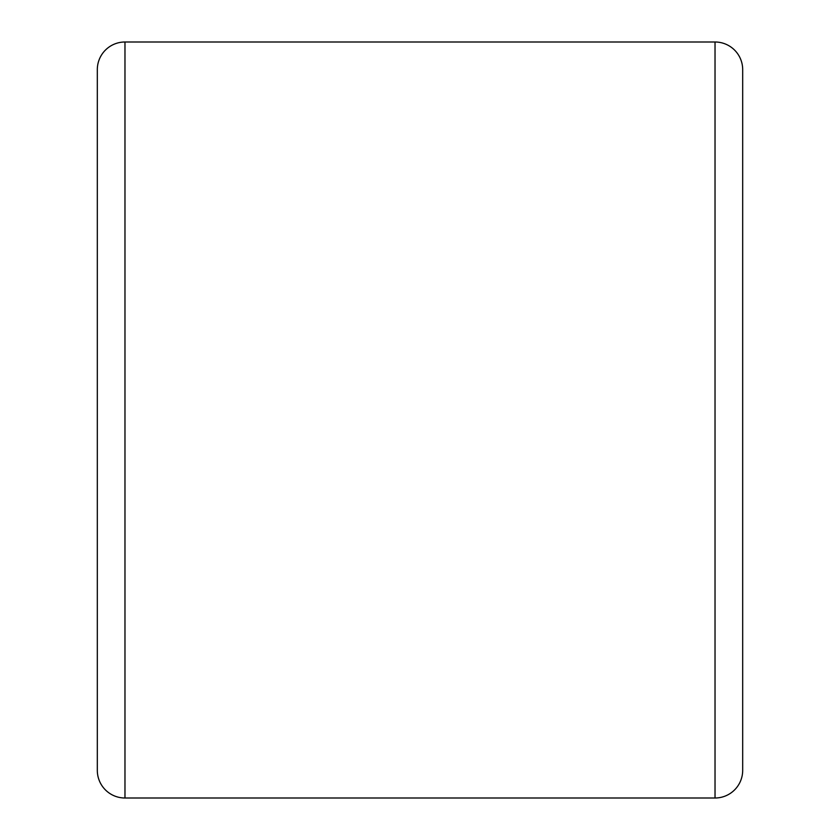 <?xml version="1.0" encoding="UTF-8"?>
<svg xmlns="http://www.w3.org/2000/svg" width="840" height="840" viewBox="0 0 840 840"><rect width="100%" height="100%" fill="white"/><g stroke="black" fill="none" stroke-linecap="round" stroke-linejoin="round"><path stroke-width="1.26" d="M97.314 770.343L97.314 69.657A27.657 27.657 0 0 1 124.971 42L124.971 798A27.657 27.657 0 0 1 97.314 770.343M715.029 798L715.029 42A27.657 27.657 0 0 1 742.686 69.657L742.686 770.343A27.657 27.657 0 0 1 715.029 798L124.971 798M715.029 42L124.971 42"/></g></svg>
